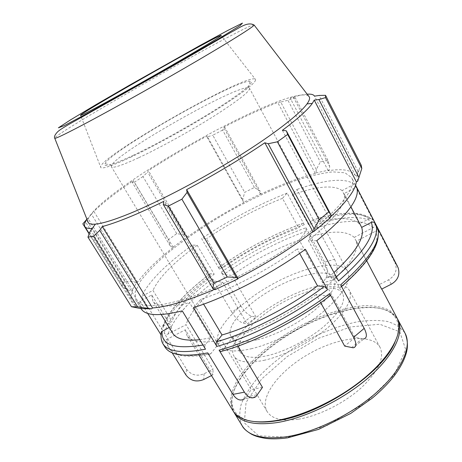 <?xml version="1.0" encoding="UTF-8"?>
<svg xmlns="http://www.w3.org/2000/svg" width="462" height="462" viewBox="0 0 462 462"><rect width="100%" height="100%" fill="white"/><g stroke="black" fill="none" stroke-linecap="round" stroke-linejoin="round"><path stroke-width="0.35" stroke-dasharray="2.31 1.73" d="M186.532 369.19C191.077 375.08 196.933 376.605 204.1 373.758L213.097 369.173L186.024 324.711L168.093 334.02C166.476 334.667 165.148 334.315 164.102 332.963L186.532 369.19L185.868 374.896M207.756 352.893C208.697 354.256 209.667 354.597 210.672 353.909C200.346 355.884 191.568 356.572 184.338 355.983C179.608 355.29 176.062 354.452 173.706 353.476L171.05 352.211C167.954 350.491 165.916 348.752 164.934 347.002C163.398 344.485 162.774 341.534 163.063 338.161C164.125 339.535 165.477 339.888 167.117 339.229L185.343 329.787L212.855 374.873L213.097 369.173M212.855 374.873L211.486 375.571M240.725 305.636C244.398 311.452 248.036 314.986 251.651 316.233L256.063 317.134L231.855 275.421L223.625 274.509L221.217 272.205L240.725 305.636L231.941 312.318C235.643 318.162 239.276 321.737 242.839 323.042L247.182 324.024L256.063 317.134M334.505 259.286C337.503 265.633 337.965 270.928 335.891 275.185L332.669 280.105L309.211 236.931L316.037 227.985L315.76 224.48L334.505 259.286L324.647 262.214C327.639 268.497 328.066 273.758 325.941 277.997L322.661 282.894L332.669 280.105M315.76 224.48C344.565 215.54 364.223 215.228 374.734 223.539C375.369 225.173 374.901 226.49 373.342 227.495L354.25 237.404L379.14 284.65L388.681 279.787C395.582 275.456 397.667 269.733 394.929 262.624L397.389 266.164M379.14 284.65L381.618 289.12M366.678 260.759L356.358 241.17L375.779 231.11C377.194 230.238 377.725 229.042 377.367 227.506L377.31 227.35M340.621 284.823C341.378 286.371 341.326 287.248 340.459 287.456L326.871 285.972L355.001 337.422L363.75 338.941L353.234 347.799M355.001 337.422L344.698 346.107M320.692 302.674L316.152 294.456L329.527 296.194M147.684 313.386L140.078 301.137L151.732 294.993L171.102 326.49L169.173 327.494M161.042 334.904L161.042 334.904C160.73 338.248 161.33 341.158 162.843 343.647M163.063 338.161L172.13 352.766M162.116 329.752C161.475 328.54 161.636 327.437 162.601 326.461L172.02 321.46L152.974 290.413L141.505 296.465L162.116 329.752C168.295 313.45 184.413 295.466 210.464 275.82C209.783 274.578 209.696 273.891 210.193 273.747L214.183 274.191C191.239 291.62 177.189 307.38 172.02 321.46M210.464 275.82L192.377 245.085L197.21 245.264L214.183 274.191M164.102 332.963C170.183 316.534 186.221 298.469 212.208 278.788L214.611 281.115L222.69 282.178L247.182 324.024M212.208 278.788L231.941 312.318M219.49 269.248C218.821 268.012 218.745 267.313 219.259 267.169L223.319 267.538L206.549 238.71L201.617 238.617L219.49 269.248C246.748 250.3 275.011 235.447 304.285 224.694C303.546 223.481 302.841 223.106 302.177 223.568L298.648 227.962C272.701 237.532 247.592 250.722 223.319 267.538M304.285 224.694L287.139 193.104L282.484 198.331L298.648 227.962M221.217 272.205C248.423 253.24 276.663 238.421 305.942 227.749L306.196 231.225L299.249 240.159L322.661 282.894M305.942 227.749L324.647 262.214M314.096 221.396C313.363 220.172 312.664 219.785 312.006 220.241L308.535 224.648L292.336 194.71L296.91 189.478L314.096 221.396C342.891 212.358 362.508 211.919 372.944 220.074L371.067 218.642L368.907 218.924L359.465 223.845C350.768 216.603 333.789 216.869 308.535 224.648M372.944 220.074L354.371 184.119L342.099 190.592L359.465 223.845M374.734 223.539L394.929 262.624M350.918 206.82L344.034 193.63L356.52 187.046M316.747 240.719L308.425 240.569L328.424 277.298L335.048 277.91C336.307 278.193 337.468 279.21 338.531 280.954M299.659 253.384L297.233 248.983L305.417 249.284M222.69 282.178C202.454 297.874 190.228 312.052 186.024 324.711M299.249 240.159C276.01 248.568 253.546 260.325 231.855 275.421M354.25 237.404C346.65 230.561 331.635 230.405 309.211 236.931M326.871 285.972C349.284 266.314 359.113 251.38 356.358 241.17M222.049 351.166L232.704 337.248C258.293 329.932 291.441 313.017 316.152 294.456M232.704 337.248L237.976 346.125M262.468 387.37L251.166 389.587L221.506 340.055L210.672 353.909M396.858 317.665L390.003 310.516C383.344 307.265 375.052 305.642 365.119 305.642C344.277 306.947 318.688 315.61 294.843 328.863C271.252 342.561 250.704 360.1 238.912 377.339C233.824 385.868 230.971 393.826 230.353 401.207L232.987 410.758M185.343 329.787L186.862 335.262C191.031 342.024 202.581 343.618 221.506 340.055M181.993 299.867C216.765 289.512 267.579 263.265 303.696 236.608C339.917 209.904 356.855 187.018 351.674 177.639L344.97 172.788L332.715 171.87C322.239 173.065 310.112 175.895 296.333 180.359C274.538 188.225 251.882 198.718 228.361 211.833C205.053 225.323 184.436 239.408 166.522 254.1C155.63 263.652 146.985 272.62 140.598 281.012L135.112 292.007L135.845 300.248C140.286 307.461 155.671 307.334 181.993 299.867M192.377 245.085C165.673 264.368 148.718 281.491 141.505 296.465M287.139 193.104C257.929 204.712 229.423 219.883 201.617 238.617M354.371 184.119C344.704 177.627 325.554 179.418 296.91 189.478M140.078 301.137C139.524 304.14 139.888 306.699 141.176 308.818M328.424 277.298L333.968 272.534M193.509 307.617L200.739 299.353C229.516 290.044 268.295 269.895 297.233 248.983M200.739 299.353L203.609 304.152M308.425 240.569C335.071 218.769 346.939 203.124 344.034 193.63M342.099 190.592C334.038 184.702 317.452 186.071 292.336 194.71M282.484 198.331C256.589 208.605 231.277 222.066 206.549 238.71M197.21 245.264C173.724 262.376 158.98 277.425 152.974 290.413M255.994 396.581L244.375 398.897L246.31 396.841L251.166 389.587M298.4 419.201C318.393 416.037 343.982 403.349 361.065 387.982C378.453 371.315 384.782 357.779 380.053 347.366C371.962 332.854 338.12 337.168 309.032 353.846C279.816 370.293 258.778 397.153 267.105 411.532C271.725 418.895 282.161 421.454 298.4 419.201M397.332 318.636L391.551 312.739C373.192 301.022 331.658 310.135 295.796 330.544C259.904 350.895 230.809 381.907 231.474 403.678L233.576 411.659M199.74 339.691L210.764 337.843L205.417 344.531C204.579 345.871 204.608 347.43 205.515 349.203M357.669 181.231L356.756 175.121L358.038 171.408L361.209 165.165M330.451 216.926L329.117 218.128L330.203 217.925M215.055 289.68L215.384 288.993L214.518 289.374M140.685 308.581L141.834 307.738C137.093 306.935 133.922 305.238 132.328 302.639C130.492 299.543 130.648 295.513 132.796 290.552L131.658 291.141L128.02 290.119L121.72 286.14L124.682 281.323L133.085 281.531L136.527 282.709L131.658 291.141M136.527 282.709L137.589 282.218C145.264 271.569 157.155 259.967 173.256 247.413L172.603 247.534L170.103 245.755L168.491 239.651L176.727 233.61L184.685 234.967L186.879 236.931L172.603 247.534M186.879 236.931L187.387 236.908C204.966 224.497 223.758 213.057 243.763 202.575L242.706 199.676L244.675 192.365L254.395 187.491L260.008 191.037L260.77 193.815L243.786 202.281M260.77 193.815L260.585 194.196C280.538 184.736 298.77 177.83 315.286 173.469L316.014 172.869L316.331 169.514L320.31 161.948L327.864 160.222L329.706 166.609L329.106 170.097L316.014 172.869M329.106 170.097L328.234 170.738C342.798 168.393 351.882 170.068 355.492 175.774L356.756 175.121M328.234 170.738L290.194 98.077L293.624 97.517L329.706 166.609M327.864 160.222L295.258 97.719L293.624 97.517M260.585 194.196L223.602 127.275L224.954 127.558L260.008 191.037M254.395 187.491L222.609 130.065L224.954 127.558M187.387 236.908L148.389 170.651L147.673 172.135L184.685 234.967M176.727 233.61L142.954 176.542L147.673 172.135M137.589 282.218L93.884 211.429L91.459 214.276L133.085 281.531M124.682 281.323L86.446 219.848L91.459 214.276M89.703 232.213L136.885 307.871M141.834 307.738L92.51 228.401M215.384 288.993L163.733 201.38M133.125 155.376C156.953 144.15 193.156 123.972 218.613 107.675C244.629 90.702 255.145 81.866 250.144 81.185C235.008 80.238 111.92 150.162 104.978 163.646C102.876 167.787 112.254 165.026 133.125 155.376M138.49 157.831C121.708 165.552 112.676 168.514 111.394 166.713L111.538 165.425C117.233 152.547 234.338 86.024 248.319 87.728L249.497 88.259C250.127 91.251 238.311 100.525 214.056 116.078C190.575 130.89 159.529 148.025 138.49 157.831M130.434 157.346C153.598 146.442 188.103 127.42 214.53 110.915C241.828 93.607 255.532 83.183 255.648 79.649C252.754 69.231 93.382 159.771 100.849 167.585C102.662 169.092 112.526 165.679 130.434 157.346M251.051 348.816C273.019 343.705 302.373 328.753 322.661 312.168C343.387 294.317 351.726 280.74 347.684 271.442C340.355 258.524 303.234 266.551 270.183 285.464C237.023 304.169 211.117 331.941 218.462 344.848C222.545 351.299 233.408 352.622 251.051 348.816M308.518 95.946C287.335 83.148 87.63 196.598 87.774 221.35M307.172 94.19C302.87 94.537 297.21 95.83 290.194 98.077M295.258 97.719L287.953 100.283L320.31 161.948M316.331 169.514L280.74 102.056L287.953 100.283M280.74 102.056L277.749 102.477C261.735 108.685 243.682 116.95 223.602 127.275M222.609 130.065L212.797 135.239L244.675 192.365M242.706 199.676L207.473 136.792L212.797 135.239M207.473 136.792L206.595 136.261C186.278 147.297 166.88 158.761 148.389 170.651M142.954 176.542L134.303 182.299L168.491 239.651M170.103 245.755L132.271 182.363L134.303 182.299M132.271 182.363L133.42 180.584C116.239 192.302 103.061 202.587 93.884 211.429M86.446 219.848L82.831 223.845M86.908 219.179L87.815 218.122L86.954 219.294M128.02 290.119L85.447 221.754M89.102 233.888L121.72 286.14M132.796 290.552L87.815 218.122M173.256 247.413L133.42 180.584M243.763 202.575L206.595 136.261M315.286 173.469L277.749 102.477M358.038 171.408L319.086 95.455M355.492 175.774L314.512 96.136M329.117 218.128L282.38 130.324M210.764 337.843L189.576 302.662L182.253 310.88M151.732 294.993L152.807 300.929C156.63 307.155 168.884 307.727 189.576 302.662M171.102 326.49L172.69 333.212M257.582 339.703C275.156 335.476 298.302 323.596 314.356 310.458C330.809 296.304 337.433 285.487 334.222 278.014C328.511 267.833 298.995 274.03 272.349 289.276C245.617 304.354 225.179 326.536 231 336.654C234.35 341.903 243.214 342.919 257.582 339.703M266.978 355.769C284.598 351.836 307.628 340.09 323.481 326.848C339.703 312.555 346.107 301.472 342.677 293.601C336.654 282.842 307.028 288.496 280.526 303.661C253.927 318.659 233.899 341.21 240.055 351.894C243.59 357.444 252.564 358.737 266.978 355.769M263.854 360.354C283.662 356.011 309.736 342.764 327.65 327.806C345.957 311.671 353.182 299.191 349.312 290.361C342.463 278.176 309.055 284.656 279.377 301.646C249.595 318.439 226.917 343.809 233.876 355.936C237.797 362.121 247.788 363.594 263.854 360.354M395.108 341.776C397.181 336.989 398.267 332.605 398.359 328.638C398.406 321.488 395.657 316.077 390.113 312.404C372.054 300.837 330.994 309.852 295.513 330.047C260.002 350.184 231.237 380.832 231.918 402.269C232.236 408.91 235.476 414.044 241.643 417.665C245.097 419.617 249.416 420.928 254.591 421.598M204.1 373.758L203.713 379.521M251.651 316.233L242.839 323.042M335.891 275.185L325.941 277.997M391.32 284.194L388.681 279.787M351.536 347.661L361.937 338.842M222.28 350.912C254.574 342.267 297.984 320.206 329.308 296.188M340.217 287.456C368.936 262.058 380.786 243.272 375.779 231.11M373.342 227.495C363.172 219.248 344.075 219.41 316.037 227.985M306.196 231.225C277.65 241.568 250.127 255.994 223.625 274.509M214.611 281.115C189.362 300.346 173.856 317.977 168.093 334.02M336.307 276.853L335.048 277.91M311.914 220.339C339.917 211.532 358.916 211.059 368.907 218.924M219.34 267.169C245.969 248.7 273.55 234.199 302.084 223.66M163.178 326.062C169.179 310.331 184.881 292.891 210.279 273.747M246.31 396.841L257.686 394.675M288.138 437.254L327.142 425.45L365.881 402.691L394.173 375.011L405.711 349.578L399.774 331.82L379.776 324.237L350.883 326.877L318.387 338.369L287.139 356.606L261.619 379.007L246.073 402.396L244.306 422.828L258.633 435.805L288.138 437.254M242.198 425.831C239.397 419.565 239.068 412.364 241.216 404.227C244.646 395.79 250.011 387.168 257.317 378.361C269.675 365.044 284.788 353.135 302.662 342.625C320.836 332.657 338.808 325.774 356.572 321.974C367.879 320.212 378.031 320.016 387.035 321.39C395.12 323.712 401.143 327.679 405.093 333.293M167.117 339.229C166.205 353.863 180.809 358.668 210.938 353.632M205.417 344.531L202.98 345.027M254.135 25.064C254.302 19.947 61.019 129.475 54.666 138.017M398.157 267.81L397.759 266.915M381.779 289.039L380.723 287.029M199.359 355.717L186.862 335.262M377.367 227.506C378.314 231.196 378.597 233.893 378.216 235.603M341.551 286.532L340.459 287.456M355.567 185.175L351.674 177.639M141.066 308.645L135.845 300.248M312.006 220.235C333.466 213.496 350.294 211.596 362.491 214.535L367.694 216.568L371.067 218.636M219.259 267.163C245.94 248.666 273.573 234.136 302.177 223.568M162.601 326.461C168.896 310.47 184.76 292.902 210.193 273.747M357.103 175.855L359.956 167.671M248.319 87.728L250.144 81.185M111.538 165.425L104.978 163.646M347.684 271.442L249.497 88.259M218.462 344.848L111.394 166.713M161.198 314.547L152.807 300.929M132.328 302.639L89.218 233.564M342.677 293.601L334.222 278.014M240.055 351.894L231 336.654M380.053 347.366L349.312 290.361M267.105 411.532L233.876 355.936M231.918 402.269L231.474 403.678M390.113 312.404L391.551 312.739M398.359 328.638L398.954 327.246M241.643 417.665L240.142 417.463M80.607 115.385L81.156 116.794M81.381 117.383L100.849 167.585M221.165 35.534L222.101 36.729M222.488 37.22L255.648 79.649"/><path stroke-width="0.69" d="M211.486 375.571L203.713 379.521C196.437 382.409 190.483 380.867 185.868 374.896L172.13 352.766M377.31 227.35L398.175 267.856C400.167 274.769 397.88 280.215 391.32 284.194L381.618 289.12L366.678 260.759M329.66 293.578C297.32 318.376 252.35 341.233 219.115 350.15C220.074 351.553 221.05 351.888 222.049 351.166C254.51 342.446 298.065 320.316 329.533 296.194C330.388 296.009 330.434 295.137 329.66 293.578L353.592 337.3C356.71 343.555 356.595 347.054 353.234 347.799L344.698 346.107L320.692 302.674M363.75 338.941C367.088 338.063 367.238 334.54 364.2 328.367L353.592 337.3M169.173 327.494L161.302 331.797L161.036 334.892L147.684 313.386M375.375 223.568C380.601 235.707 368.318 254.839 338.531 280.954L316.747 240.719C347.591 215.344 360.851 197.453 356.52 187.046L375.375 223.568C374.393 222.083 373.025 221.696 371.275 222.407L361.665 227.402L350.918 206.82M377.194 227.09C382.507 239.391 370.316 258.639 340.621 284.823L364.2 328.367M203.609 304.152L222.02 334.967L216.742 341.695C215.916 343.052 215.956 344.623 216.869 346.419L193.509 307.617C226.507 297.262 272.072 273.648 305.417 249.284L327.529 289.691C326.461 287.936 325.3 286.908 324.053 286.602L317.533 285.868L299.659 253.384M237.976 346.125L262.468 387.37L255.994 396.581C252.056 399.226 248.192 397.753 244.41 392.169L232.952 394.398C236.631 399.803 240.436 401.299 244.375 398.897M199.359 355.717L232.987 410.758C234.615 413.432 237 415.667 240.142 417.463C248.117 421.962 259.985 423.013 275.75 420.616C301.172 416.516 334.136 401.524 359.061 382.334C383.997 363.115 398.683 341.753 398.954 327.246C399.018 323.625 398.319 320.432 396.858 317.665L381.779 289.039M161.302 331.797C160.637 336.786 161.151 340.737 162.843 343.647L164.934 347.002C170.004 355.278 184.28 357.242 207.756 352.893L232.952 394.398M219.115 350.15L244.41 392.169M141.066 308.645L141.176 308.818C145.42 315.771 159.113 316.464 182.253 310.88L205.515 349.203C182.068 353.655 167.845 351.807 162.843 343.647M222.02 334.967C250.953 326.698 289.316 307.08 317.533 285.868M333.968 272.534C355.873 252.316 365.101 237.272 361.665 227.402M233.576 411.659L234.113 412.595C240.2 422.349 254.47 425.687 276.934 422.603C305.584 418.098 343.601 399.486 369.023 377.159C394.502 354.81 404.62 332.034 397.863 319.571L397.332 318.636M361.804 168.52L325.56 97.597L325.543 95.311L361.209 165.165L361.804 168.52L357.669 181.231L356.364 181.832C355.295 190.182 346.656 201.882 330.451 216.926M313.773 231.554L330.203 217.925L330.965 214.853L328.788 211.873L319.202 219.762L314.12 228.788L313.773 231.554L312.872 231.595C290.898 248.464 265.927 264.039 237.959 278.326L237.918 278.881L236.273 277.31L227.212 276.992L213.854 283.333L212.826 288.409L215.055 289.68L237.918 278.881M214.518 289.374C188.357 300.583 167.706 306.785 152.57 307.981L151.519 308.853L137.595 306.849L131.462 306.722L140.685 308.581L151.519 308.853M356.364 181.832L314.235 100.098L318.93 99.532L359.009 177.552M325.56 97.597L318.93 99.532M86.954 219.294C84.644 222.569 83.957 225.017 84.892 226.634C85.788 228.107 88.225 228.707 92.215 228.43L89.703 232.213L87.953 237.145L93.572 236.203L137.595 306.849M131.462 306.722L87.953 237.145M152.57 307.981L102.269 226.553C109.148 224.757 117.822 221.737 128.303 217.481C138.843 213.178 150.652 207.813 163.733 201.38L163.329 204.556L212.826 288.409M213.854 283.333L168.364 206.081L163.329 204.556M312.872 231.595L264.824 142.775L268.197 143.734L314.12 228.788M319.202 219.762L277.396 141.811L268.197 143.734M147.88 308.125L99.728 230.399L93.572 236.203M99.728 230.399L102.269 226.553M87.774 221.35L88.323 222.736C89.31 223.983 91.667 224.445 95.386 224.128C102.466 223.516 114.068 219.918 130.203 213.346C159.39 201.368 202.004 179.054 237.965 156.653C273.954 134.228 299.659 114.149 307.011 103.91C309.182 100.878 309.99 98.62 309.43 97.135L308.518 95.946M168.364 206.081L181.889 199.18L227.212 276.992M236.273 277.31L187.093 192.388L181.889 199.18M187.093 192.388L186.636 189.634C215.234 174.324 241.297 158.703 264.824 142.775M277.396 141.811L287.659 134.459L328.788 211.873M330.965 214.853L286.336 130.815L287.659 134.459M286.336 130.815L282.38 130.324C297.955 118.642 307.94 109.667 312.324 103.384L314.235 100.098M307.172 94.19C311.134 93.89 313.582 94.537 314.512 96.136L319.086 95.455L325.543 95.311M85.447 221.754L85.129 221.252L82.831 223.845L89.102 233.888M85.129 221.252L86.908 219.179M237.959 278.326L186.636 189.634M105.838 102.437C126.166 91.361 156.936 74.001 181.208 59.898C206.398 45.212 219.721 37.093 221.165 35.534C223.36 31.705 76.195 115.309 80.607 115.385C81.722 115.292 90.13 110.972 105.838 102.437M161.198 314.547L172.69 333.212C176.184 338.969 185.198 341.135 199.74 339.691M254.591 421.598C260.966 422.407 268.382 422.135 276.836 420.784C320.957 414.807 383.737 372.193 395.108 341.776M216.869 346.419C250.086 337.376 295.108 314.449 327.529 289.691M324.053 286.602C292.527 310.539 248.989 332.75 216.742 341.695M371.275 222.407C376.022 233.957 364.368 252.102 336.307 276.853M242.198 425.831C243.416 428.453 246.541 431.254 251.565 434.234C254.227 435.562 257.478 437.168 266.614 438.513C272.892 439.119 279.897 438.9 287.618 437.843L318.589 429.383L350.756 413.403L372.233 398.152C381.289 390.598 388.773 382.958 394.687 375.231C400.346 367.567 404.175 360.314 406.173 353.47C408.119 346.777 407.755 340.049 405.093 333.293C412.098 346.246 402.338 369.461 377.148 391.943C352.015 414.402 314.177 432.802 285.464 436.896C262.936 439.651 248.516 435.961 242.198 425.831L234.113 412.595M202.98 345.027C174.584 349.63 160.961 345.01 162.122 331.162M88.808 121.697C117.388 106.451 162.266 81.243 197.401 60.649C232.617 40.009 253.598 26.698 254.135 25.064C247.459 21.188 239.108 28.228 230.983 32.317L171.183 66.874L69.075 124.29C61.359 128.788 59.373 130.272 57.767 131.676C54.949 134.575 53.939 136.792 54.735 138.34C56.197 138.542 67.556 132.992 88.808 121.697M54.666 138.017L88.323 222.736M89.986 112.023L64.299 125.612L58.391 127.818L70.49 119.901L95.917 104.689L129.348 85.285L200.098 45.432L227.483 30.602L242.469 23.1L240.061 25.612L217.746 39.334L178.39 62.341L89.986 112.023M378.216 235.603C377.518 248.723 365.298 265.702 341.551 286.532M397.389 266.164L355.567 185.175M405.093 333.293L397.863 319.571M95.386 224.128L92.215 228.43M307.011 103.91L312.324 103.384M254.135 25.064L309.43 97.135M89.218 233.564L84.892 226.634M81.156 116.794L81.381 117.383M222.101 36.729L222.488 37.22"/></g></svg>
